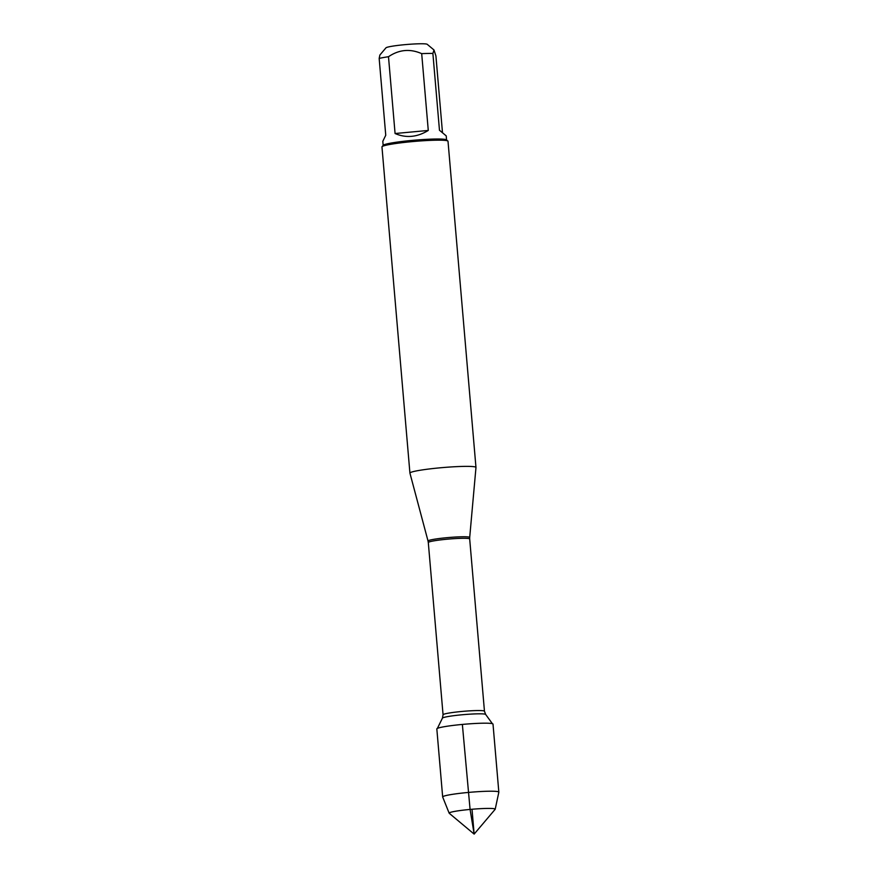 <?xml version="1.0" encoding="UTF-8"?>
<svg xmlns="http://www.w3.org/2000/svg" width="878" height="878" viewBox="0 0 878 878"><rect width="100%" height="100%" fill="white"/><g stroke="black" fill="none" stroke-linecap="round" stroke-linejoin="round"><path stroke-width="1.32" d="M409.927 473.154A33.144 2.711 -4.9 0 1 409.927 473.121A33.144 2.711 -4.9 0 1 442.721 467.579A33.144 2.711 -4.9 0 1 475.975 467.458A33.144 2.711 -4.9 0 1 475.975 467.491L448.01 141.259A33.144 2.711 175.1 0 0 447.89 141.051A33.144 2.711 175.1 0 0 411.991 141.632A33.144 2.711 175.1 0 0 382.051 146.692A33.144 2.711 175.1 0 0 381.963 146.922L409.927 473.121L428.036 541.035A20.907 1.712 -4.9 0 1 446.968 537.676A20.907 1.712 -4.9 0 1 469.697 537.468L475.975 467.491M383.159 145.386L382.808 141.325L385.749 135.245L379.164 58.431L379.889 55.007L385.958 47.84A20.776 1.701 -4.9 0 1 415.832 43.9A20.776 1.701 -4.9 0 1 427.213 44.306L433.995 49.98L435.916 55.94L442.49 132.743L439.472 130.262L446.222 135.881L442.49 132.743M395.078 133.522C406.108 138.274 417.171 137.253 428.277 130.449L395.078 133.522L388.493 56.719C399.04 49.563 410.103 48.531 421.692 53.646A31.827 2.612 -4.9 0 1 432.887 53.459L433.995 49.98M428.277 130.449L421.692 53.646M432.887 53.459L439.472 130.262M379.164 58.431A31.827 2.612 -4.9 0 1 388.493 56.719M447.89 141.051L446.452 139.854A31.827 2.612 175.1 0 0 414.646 140.173A31.827 2.612 175.1 0 0 383.258 145.265L382.051 146.692M495.203 809.22L498.836 792.197A28.195 2.305 175.1 0 0 498.836 792.132L493.008 724.109A28.195 2.305 175.1 0 0 462.366 724.427A28.195 2.305 175.1 0 0 436.827 728.927L442.666 796.95A28.195 2.305 175.1 0 0 442.677 797.005L449.152 813.16A23.113 1.899 -4.9 0 1 470.081 809.428A23.113 1.899 -4.9 0 1 495.203 809.22A23.113 1.899 -4.9 0 1 495.137 809.329L474.142 834.1L449.229 813.269A23.113 1.899 -4.9 0 1 449.152 813.16M498.836 792.132A28.195 2.305 175.1 0 0 470.553 792.241A28.195 2.305 175.1 0 0 442.666 796.95M472.013 809.253L474.142 834.1L470.081 809.428L462.366 724.427M484.458 711.213L469.686 538.971A20.776 1.701 175.1 0 0 447.111 539.202A20.776 1.701 175.1 0 0 428.299 542.527L443.061 714.769A20.776 1.701 -4.9 0 1 461.883 711.454A20.776 1.701 -4.9 0 1 484.458 711.213L485.655 714.44A21.72 1.778 175.1 0 0 462.091 714.769A21.72 1.778 175.1 0 0 442.424 718.149L437.376 728.4M485.655 714.44L492.382 723.691M443.061 714.769L442.424 718.149M428.036 541.035L428.299 542.527M469.686 538.971L469.697 537.468M446.573 139.953L446.222 135.881"/></g></svg>

